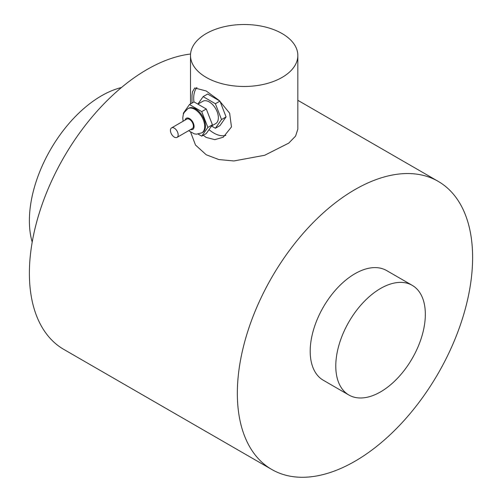 <?xml version="1.0" encoding="UTF-8"?>
<svg xmlns="http://www.w3.org/2000/svg" width="502" height="502" viewBox="0 0 502 502"><rect width="100%" height="100%" fill="white"/><g stroke="black" fill="none" stroke-linecap="round" stroke-linejoin="round"><path stroke-width="0.75" d="M174.301 128.167A5.472 3.163 -120 0 0 171.565 127.897A5.472 3.163 -120 0 0 171.565 134.216A5.472 3.163 -120 0 0 177.037 137.379A5.472 3.163 -120 0 0 177.877 132.992A5.472 3.163 -120 0 0 174.301 128.167M171.565 127.897L186.788 119.106A5.472 3.163 60 0 1 189.524 119.376A5.472 3.163 60 0 1 193.101 124.201A5.472 3.163 60 0 1 192.26 128.587L177.037 137.379M187.861 108.696L188.62 108.256A13.956 8.057 60 0 1 195.598 108.947A13.956 8.057 60 0 1 204.709 121.246A13.956 8.057 60 0 1 202.57 132.421L201.817 132.861A13.956 8.057 -120 0 0 203.95 121.679A13.956 8.057 -120 0 0 194.839 109.386A13.956 8.057 -120 0 0 187.861 108.696L184.077 112.649L183.274 114.607L182.772 117.888L183.105 121.233M198.158 134.09L201.729 136.149L206.284 133.519L212.421 124.797L206.284 108.984L194.017 101.9L189.461 104.529L183.324 113.257L183.544 113.816M206.284 108.984L201.729 111.613L189.461 104.529M212.421 124.797L207.866 127.426L201.729 111.613M201.729 136.149L207.866 127.426M197.895 104.14L202.814 101.297A12.883 7.436 60 0 1 209.259 101.937A12.883 7.436 60 0 1 217.673 113.289A12.883 7.436 60 0 1 215.697 123.605L211.587 125.983M219.738 100.977L207.677 94.012L203.122 96.641L197.863 104.121M219.895 101.122L215.389 103.726L203.122 96.641M211.543 126.04L215.389 128.261L219.945 125.632L226.082 116.91L219.989 101.209M226.082 116.91L221.526 119.539L215.389 103.726M215.389 128.261L221.526 119.539M191.971 103.079L192.028 95.085L192.511 91.728L194.763 87.975L206.222 90.981L219.23 100.513L229.634 113.182L231.472 126.956L223.208 137.241L214.793 139.65L206.222 137.429L203.241 135.283M225.869 135.371A28.445 16.422 60 0 1 209.027 129.616M193.941 101.944A28.445 16.422 60 0 1 196.909 87.48M282.118 33.578A53.664 30.986 0 0 0 223.635 26.863A53.664 30.986 0 0 0 190.503 55.49A53.664 30.986 0 0 0 244.167 86.476A53.664 30.986 0 0 0 297.837 55.49A53.664 30.986 0 0 0 282.118 33.578M297.837 55.49L297.837 129.177L295.571 136.105L288.738 143.126L264.629 155.287L233.888 160.96L218.847 159.554L206.222 154.767L195.485 145.022L190.685 132.302M335.782 366.033A63.327 36.564 -60 0 1 363.423 302.304A63.327 36.564 -60 0 1 412.224 285.337A63.327 36.564 -60 0 1 412.224 358.459A63.327 36.564 -60 0 1 348.896 395.024A63.327 36.564 -60 0 1 335.782 366.033M348.896 395.024L323.313 380.252A63.327 36.564 -60 0 1 310.198 351.262A63.327 36.564 -60 0 1 337.84 287.533A63.327 36.564 -60 0 1 386.64 270.572L412.224 285.337M190.565 54.021A166.369 96.051 120 0 0 29.386 273.27A166.369 96.051 120 0 0 63.842 349.43L271.795 469.489A166.369 96.051 120 0 0 438.158 373.438A166.369 96.051 120 0 0 438.158 181.335A166.369 96.051 120 0 0 309.96 225.906A166.369 96.051 120 0 0 237.339 393.33A166.369 96.051 120 0 0 271.795 469.489M121.434 87.536A101.969 58.872 120 0 0 50.501 149.621A101.969 58.872 120 0 0 32.197 242.102M185.094 120.085A6.438 3.721 60 0 1 189.524 118.585A6.438 3.721 60 0 1 194.048 125.851A6.438 3.721 60 0 1 190.565 129.566M188.576 130.715L194.356 133.865L196.477 134.166L201.817 132.861M190.503 103.927L190.503 55.49M297.837 100.318L438.158 181.335"/></g></svg>
